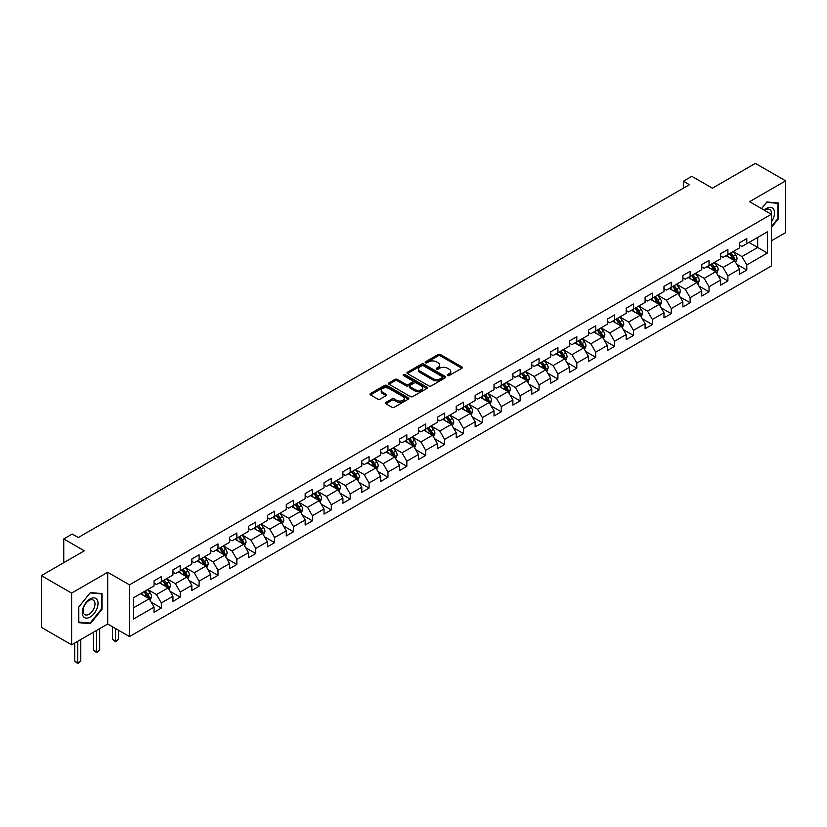 <?xml version="1.0" encoding="UTF-8"?>
<svg xmlns="http://www.w3.org/2000/svg" width="827" height="827" viewBox="0 0 827 827"><rect width="100%" height="100%" fill="white"/><g stroke="black" fill="none" stroke-linecap="round" stroke-linejoin="round"><path stroke-width="1.24" d="M447.552 375.541A1.178 0.682 0 0 0 449.216 375.541L461.838 368.253A1.685 0.972 0 0 0 462.334 367.56A1.685 0.972 0 0 0 461.838 366.878L440.45 354.525A1.685 0.972 0 0 0 438.072 354.525L425.45 361.812A1.178 0.682 0 0 0 427.114 362.774L428.748 361.833A5.375 3.101 0 0 1 436.356 361.833L438.134 362.867A5.375 3.101 0 0 1 439.706 365.058A5.375 3.101 0 0 1 438.134 367.25L436.501 368.201A1.178 0.682 0 0 0 438.165 369.162L439.799 368.211A5.375 3.101 0 0 1 447.407 368.211L449.185 369.245A5.375 3.101 0 0 1 450.767 371.437A5.375 3.101 0 0 1 449.185 373.639L447.552 374.579A1.178 0.682 0 0 0 447.552 375.541L447.552 374.579M385.909 402.418A1.685 0.972 0 0 0 385.413 403.1A1.685 0.972 0 0 0 385.909 403.783L391.905 407.256A1.685 0.972 0 0 0 394.283 407.256L408.311 399.152A1.685 0.972 0 0 0 408.796 398.469A1.685 0.972 0 0 0 408.311 397.787L386.922 385.434A1.685 0.972 0 0 0 384.545 385.434L370.517 393.528A1.685 0.972 0 0 0 370.031 394.221A1.685 0.972 0 0 0 370.517 394.903L377.774 399.09A1.685 0.972 0 0 0 380.141 399.09L386.147 395.626A1.685 0.972 0 0 0 386.643 394.934A1.685 0.972 0 0 0 386.147 394.252L382.55 392.174A4.497 2.595 0 0 1 381.237 390.344A4.497 2.595 0 0 1 384.007 387.946A4.497 2.595 0 0 1 388.907 388.504L402.987 396.64A4.497 2.595 0 0 1 404.31 398.469A4.497 2.595 0 0 1 401.529 400.868A4.497 2.595 0 0 1 396.629 400.309L394.283 398.955A1.685 0.972 0 0 0 391.905 398.955L385.909 402.418L385.909 403.783M771.364 240.833L785.65 232.583L785.65 180.855L755.382 163.384L712.409 188.194L691.827 176.316L683.35 181.206L689.408 184.7L78.276 537.54L72.218 534.046L63.751 538.935L63.751 562.701M71.618 593.104L71.618 644.822L107.696 623.992L107.696 572.274L71.618 593.104L41.35 575.633L84.323 550.813L63.751 538.935M107.696 572.274L129.488 584.854L771.364 214.265L771.364 265.994L129.488 636.583L129.488 584.854M785.65 180.855L749.572 201.685L771.364 214.265M428.862 385.92A1.685 0.972 0 0 0 431.239 385.92L445.267 377.815A1.685 0.972 0 0 0 445.753 377.133A1.685 0.972 0 0 0 445.267 376.45L423.879 364.097A1.685 0.972 0 0 0 421.501 364.097L407.473 372.191A1.685 0.972 0 0 0 406.987 372.884A1.685 0.972 0 0 0 407.473 373.566L428.862 385.92M403.845 375.789A1.178 0.682 0 0 1 405.044 375.954L426.763 388.504L412.766 396.588A1.685 0.972 0 0 1 410.388 396.588L389 384.235L394.996 380.792L394.996 379.397L389 382.86A1.685 0.972 0 0 0 388.504 383.552A1.685 0.972 0 0 0 389 384.235L389 382.86M394.996 380.792A1.685 0.972 0 0 1 397.373 380.792L397.373 379.397A1.685 0.972 0 0 0 394.996 379.397M397.373 379.397L406.047 384.41A1.685 0.972 0 0 0 408.424 384.41L412.404 382.105A1.685 0.972 0 0 0 412.9 381.423A1.685 0.972 0 0 0 412.404 380.73L403.38 375.52A1.178 0.682 0 0 1 405.044 374.559L426.784 387.119A1.685 0.972 0 0 1 427.28 387.801A1.685 0.972 0 0 1 426.784 388.483L426.784 387.119M71.618 644.822L41.35 627.352L41.35 575.633M151.217 602.221L161.327 608.062L161.327 602.955L172.946 596.246L172.946 601.353L180.214 597.156L180.214 592.06L191.833 585.34L191.833 590.447L199.1 586.25L199.1 581.154L210.72 574.445L210.72 579.541L217.987 575.354L217.987 570.248L229.606 563.538L229.606 568.635L236.863 564.448L236.863 559.341L248.493 552.632L248.493 557.739L255.75 553.542L255.75 548.435L267.379 541.726L267.379 546.833L274.636 542.636L274.636 537.54L286.266 530.831L286.266 535.927L293.523 531.73L293.523 526.634L305.153 519.925L305.153 525.021L312.41 520.834L312.41 515.728L324.029 509.018L324.029 514.125L331.296 509.928L331.296 504.821L342.916 498.112L342.916 503.219L350.183 499.022L350.183 493.926L361.802 487.206L361.802 492.313L369.069 488.116L369.069 483.02L380.689 476.311L380.689 481.407L387.956 477.22L387.956 472.114L399.575 465.405L399.575 470.511L406.843 466.314L406.843 461.208L418.462 454.499L418.462 459.605L425.729 455.408L425.729 450.301L437.349 443.592L437.349 448.699L444.616 444.502L444.616 439.406L456.235 432.697L456.235 437.793L463.502 433.606L463.502 428.5L475.122 421.791L475.122 426.887L482.389 422.7L482.389 417.594L494.008 410.885L494.008 415.991L501.276 411.794L501.276 406.688L512.895 399.979L512.895 405.085L520.162 400.888L520.162 395.792L531.782 389.083L531.782 394.179L539.039 389.982L539.039 384.886L550.668 378.177L550.668 383.273L557.925 379.086L557.925 373.98L569.555 367.271L569.555 372.377L576.812 368.18L576.812 363.074L588.442 356.365L588.442 361.471L595.698 357.274L595.698 352.178L607.328 345.459L607.328 350.565L614.585 346.368L614.585 341.272L626.204 334.563L626.204 339.659L633.472 335.473L633.472 330.366L645.091 323.657L645.091 328.753L652.358 324.566L652.358 319.46L663.978 312.751L663.978 317.857L671.245 313.66L671.245 308.554L682.864 301.845L682.864 306.951L690.131 302.754L690.131 297.658L701.751 290.949L701.751 296.045L709.018 291.848L709.018 286.752L720.637 280.043L720.637 285.139L727.905 280.953L727.905 275.846L739.524 269.137L739.524 274.244L746.791 270.047L746.791 264.94L767.373 253.062L767.373 231.808L757.687 237.401L757.687 247.469L767.373 253.062M161.327 608.062L154.06 612.259L154.06 607.152L133.478 619.03L133.478 597.787L154.06 585.898L154.06 580.802L161.327 576.605L161.327 581.712L172.946 575.003L172.946 569.896L180.214 565.699L180.214 570.806L191.833 564.097L191.833 558.99L199.1 554.803L199.1 559.9L210.72 553.191L210.72 548.094L217.987 543.897L217.987 548.994L229.606 542.285L229.606 537.188L236.863 532.991L236.863 538.098L248.493 531.389L248.493 526.282L255.75 522.085L255.75 527.192L267.379 520.483L267.379 515.376L274.636 511.189L274.636 516.286L286.266 509.577L286.266 504.47L293.523 500.283L293.523 505.38L305.153 498.671L305.153 493.574L312.41 489.377L312.41 494.484L324.029 487.775L324.029 482.668L331.296 478.471L331.296 483.578L342.916 476.869L342.916 471.762L350.183 467.575L350.183 472.672L361.802 465.963L361.802 460.856L369.069 456.669L369.069 461.766L380.689 455.057L380.689 449.96L387.956 445.763L387.956 450.87L399.575 444.151L399.575 439.054L406.843 434.857L406.843 439.964L418.462 433.255L418.462 428.148L425.729 423.951L425.729 429.058L437.349 422.349L437.349 417.242L444.616 413.055L444.616 418.152L456.235 411.443L456.235 406.346L463.502 402.149L463.502 407.246L475.122 400.537L475.122 395.44L482.389 391.243L482.389 396.35L494.008 389.641L494.008 384.534L501.276 380.337L501.276 385.444L512.895 378.735L512.895 373.628L520.162 369.442L520.162 374.538L531.782 367.829L531.782 362.722L539.039 358.536L539.039 363.632L550.668 356.923L550.668 351.826L557.925 347.629L557.925 352.736L569.555 346.027L569.555 340.92L576.812 336.723L576.812 341.83L588.442 335.121L588.442 330.014L595.698 325.817L595.698 330.924L607.328 324.215L607.328 319.108L614.585 314.922L614.585 320.018L626.204 313.309L626.204 308.213L633.472 304.016L633.472 309.122L645.091 302.403L645.091 297.307L652.358 293.109L652.358 298.216L663.978 291.507L663.978 286.4L671.245 282.203L671.245 287.31L682.864 280.601L682.864 275.494L690.131 271.308L690.131 276.404L701.751 269.695L701.751 264.599L709.018 260.402L709.018 265.498L720.637 258.789L720.637 253.693L727.905 249.496L727.905 254.602L739.524 247.893L739.524 242.787L746.791 238.589L746.791 243.696L767.373 231.808M159.384 582.828L168.108 587.863L156.479 594.572L147.764 589.537M154.06 583.107L156.479 584.503L161.327 581.712M156.479 594.572L161.327 602.955M168.108 587.863L172.946 596.246M178.27 571.922L186.985 576.957L175.365 583.666L166.651 578.631M172.946 572.201L175.365 573.597L180.214 570.806M175.365 583.666L180.214 592.06M186.985 576.957L191.833 585.34M197.157 561.016L205.871 566.05L194.252 572.76L185.537 567.736M191.833 561.295L194.252 562.701L199.1 559.9M194.252 572.76L199.1 581.154M205.871 566.05L210.72 574.445M216.043 550.12L224.758 555.155L213.139 561.864L204.424 556.829M210.72 550.4L213.139 551.795L217.987 548.994M213.139 561.864L217.987 570.248M224.758 555.155L229.606 563.538M234.93 539.214L243.645 544.249L232.025 550.958L223.311 545.923M229.606 539.493L232.025 540.889L236.863 538.098M232.025 550.958L236.863 559.341M243.645 544.249L248.493 552.632M253.817 528.308L262.531 533.343L250.912 540.052L242.197 535.017M248.493 528.587L250.912 529.983L255.75 527.192M250.912 540.052L255.75 548.435M262.531 533.343L267.379 541.726M272.703 517.402L281.418 522.437L269.798 529.146L261.084 524.111M267.379 517.681L269.798 519.087L274.636 516.286M269.798 529.146L274.636 537.54M281.418 522.437L286.266 530.831M291.59 506.506L300.304 511.531L288.685 518.25L279.971 513.216M286.266 506.786L288.685 508.181L293.523 505.38M288.685 518.25L293.523 526.634M300.304 511.531L305.153 519.925M310.476 495.6L319.191 500.635L307.572 507.344L298.857 502.309M305.153 495.88L307.572 497.275L312.41 494.484M307.572 507.344L312.41 515.728M319.191 500.635L324.029 509.018M329.363 484.694L338.078 489.729L326.458 496.438L317.733 491.403M324.029 484.973L326.458 486.369L331.296 483.578M326.458 496.438L331.296 504.821M338.078 489.729L342.916 498.112M348.25 473.788L356.964 478.823L345.345 485.532L336.62 480.497M342.916 474.067L345.345 475.473L350.183 472.672M345.345 485.532L350.183 493.926M356.964 478.823L361.802 487.206M367.136 462.893L375.851 467.917L364.231 474.626L355.507 469.602M361.802 463.172L364.231 464.567L369.069 461.766M364.231 474.626L369.069 483.02M375.851 467.917L380.689 476.311M386.023 451.987L394.737 457.021L383.118 463.73L374.393 458.696M380.689 452.266L383.118 453.661L387.956 450.87M383.118 463.73L387.956 472.114M394.737 457.021L399.575 465.405M404.899 441.08L413.624 446.115L401.994 452.824L393.28 447.789M399.575 441.36L401.994 442.755L406.843 439.964M401.994 452.824L406.843 461.208M413.624 446.115L418.462 454.499M423.786 430.174L432.511 435.209L420.881 441.918L412.166 436.883M418.462 430.453L420.881 431.849L425.729 429.058M420.881 441.918L425.729 450.301M432.511 435.209L437.349 443.592M442.672 419.268L451.397 424.303L439.768 431.012L431.053 425.988M437.349 419.547L439.768 420.953L444.616 418.152M439.768 431.012L444.616 439.406M451.397 424.303L456.235 432.697M461.559 408.373L470.284 413.397L458.654 420.116L449.94 415.082M456.235 408.652L458.654 410.047L463.502 407.246M458.654 420.116L463.502 428.5M470.284 413.397L475.122 421.791M480.446 397.467L489.16 402.501L477.541 409.21L468.826 404.176M475.122 397.746L477.541 399.141L482.389 396.35M477.541 409.21L482.389 417.594M489.16 402.501L494.008 410.885M499.332 386.56L508.047 391.595L496.427 398.304L487.713 393.27M494.008 386.84L496.427 388.235L501.276 385.444M496.427 398.304L501.276 406.688M508.047 391.595L512.895 399.979M518.219 375.654L526.933 380.689L515.314 387.398L506.6 382.363M512.895 375.934L515.314 377.339L520.162 374.538M515.314 387.398L520.162 395.792M526.933 380.689L531.782 389.083M537.105 364.759L545.82 369.783L534.201 376.492L525.486 371.468M531.782 365.038L534.201 366.433L539.039 363.632M534.201 376.492L539.039 384.886M545.82 369.783L550.668 378.177M555.992 353.853L564.707 358.887L553.087 365.596L544.373 360.562M550.668 354.132L553.087 355.527L557.925 352.736M553.087 365.596L557.925 373.98M564.707 358.887L569.555 367.271M574.879 342.947L583.593 347.981L571.974 354.69L563.259 349.656M569.555 343.226L571.974 344.621L576.812 341.83M571.974 354.69L576.812 363.074M583.593 347.981L588.442 356.365M593.765 332.04L602.48 337.075L590.86 343.784L582.146 338.75M588.442 332.32L590.86 333.726L595.698 330.924M590.86 343.784L595.698 352.178M602.48 337.075L607.328 345.459M612.652 321.134L621.366 326.169L609.747 332.878L601.033 327.854M607.328 321.424L609.747 322.819L614.585 320.018M609.747 332.878L614.585 341.272M621.366 326.169L626.204 334.563M631.539 310.239L640.253 315.273L628.634 321.982L619.909 316.948M626.204 310.518L628.634 311.913L633.472 309.122M628.634 321.982L633.472 330.366M640.253 315.273L645.091 323.657M650.425 299.333L659.14 304.367L647.52 311.076L638.795 306.042M645.091 299.612L647.52 301.007L652.358 298.216M647.52 311.076L652.358 319.46M659.14 304.367L663.978 312.751M669.312 288.427L678.026 293.461L666.407 300.17L657.682 295.136M663.978 288.706L666.407 290.101L671.245 287.31M666.407 300.17L671.245 308.554M678.026 293.461L682.864 301.845M688.198 277.521L696.913 282.555L685.283 289.264L676.569 284.23M682.864 277.8L685.283 279.206L690.131 276.404M685.283 289.264L690.131 297.658M696.913 282.555L701.751 290.949M707.075 266.625L715.8 271.649L704.17 278.368L695.455 273.334M701.751 266.904L704.17 268.299L709.018 265.498M704.17 278.368L709.018 286.752M715.8 271.649L720.637 280.043M725.961 255.719L734.686 260.753L723.056 267.462L714.342 262.428M720.637 255.998L723.056 257.393L727.905 254.602M723.056 267.462L727.905 275.846M734.686 260.753L739.524 269.137M748.973 242.435L757.687 247.469L741.943 256.556L733.229 251.522M739.524 245.092L741.943 246.487L746.791 243.696M741.943 256.556L746.791 264.94M107.696 623.992L129.488 636.583M683.35 181.206L683.35 188.194M133.478 607.855L149.222 598.769L140.497 593.734M149.222 598.769L154.06 607.152M736.681 264.206L746.791 270.047M717.795 275.112L727.905 280.953M698.908 286.018L709.018 291.848M680.021 296.924L690.131 302.754M661.135 307.82L671.245 313.66M642.248 318.726L652.358 324.566M623.362 329.632L633.472 335.473M604.475 340.538L614.585 346.368M585.588 351.444L595.698 357.274M566.702 362.34L576.812 368.18M547.825 373.246L557.925 379.086M528.939 384.152L539.039 389.982M510.052 395.058L520.162 400.888M491.166 405.954L501.276 411.794M472.279 416.86L482.389 422.7M453.392 427.766L463.502 433.606M434.506 438.672L444.616 444.502M415.619 449.578L425.729 455.408M396.733 460.474L406.843 466.314M377.846 471.38L387.956 477.22M358.959 482.286L369.069 488.116M340.073 493.192L350.183 499.022M321.186 504.088L331.296 509.928M302.3 514.994L312.41 520.834M283.413 525.9L293.523 531.73M264.526 536.806L274.636 542.636M245.65 547.701L255.75 553.542M226.763 558.607L236.863 564.448M207.877 569.514L217.987 575.354M188.99 580.42L199.1 586.25M170.104 591.326L180.214 597.156M771.364 227.559L778.569 218.597L778.569 203.018L766.887 201.974L761.553 208.611L766.639 202.326L777.959 203.328L777.959 218.421L771.364 226.629M78.699 622.669L90.381 623.703L102.062 609.179L102.062 593.6L90.381 592.556L78.699 607.09L78.699 622.669M777.959 218.245L778.569 218.597M101.463 608.827L102.062 609.179M89.151 623L90.381 623.703M448.027 375.706L449.185 375.034A5.375 3.101 0 0 0 450.767 372.832L450.767 371.437M439.706 365.058L439.706 366.454A5.375 3.101 0 0 1 438.134 368.656L436.976 369.328M461.838 366.878L461.838 368.253L440.45 355.92A1.685 0.972 0 0 0 438.072 355.92L425.915 362.939M445.246 377.836L423.879 365.493A1.685 0.972 0 0 0 421.501 365.493L407.504 373.577M442.29 377.619A1.178 0.682 0 0 0 442.29 376.657L423.517 365.813A1.178 0.682 0 0 0 421.853 365.813L420.137 366.806A5.375 3.101 0 0 0 418.555 369.007A5.375 3.101 0 0 0 420.137 371.199L432.966 378.611A5.375 3.101 0 0 0 440.574 378.611L442.29 377.619L442.29 379.014A1.178 0.682 0 0 0 442.641 378.528L442.641 377.133M418.555 369.007L418.555 370.403A5.375 3.101 0 0 0 420.137 372.595L420.137 371.199M442.29 379.014L440.574 380.007A5.375 3.101 0 0 1 432.966 380.007L420.137 372.595M397.373 380.792L406.047 385.806A1.685 0.972 0 0 0 408.424 385.806L412.404 383.501A1.685 0.972 0 0 0 412.9 382.818L412.9 381.423M415.051 389.6A4.497 2.595 0 0 0 419.951 390.168A4.497 2.595 0 0 0 422.731 387.77A4.497 2.595 0 0 0 421.408 385.93L416.446 383.066A1.685 0.972 0 0 0 414.069 383.066L410.089 385.361A1.685 0.972 0 0 0 409.603 386.054A1.685 0.972 0 0 0 410.089 386.736L415.051 389.6L415.051 391.006A4.497 2.595 0 0 0 419.951 391.564A4.497 2.595 0 0 0 422.731 389.166L422.731 387.77M409.603 386.054L409.603 387.45A1.685 0.972 0 0 0 410.089 388.132L410.089 386.736M415.051 391.006L410.089 388.132M404.31 398.469L404.31 399.865A4.497 2.595 0 0 1 401.529 402.263A4.497 2.595 0 0 1 396.629 401.705L394.283 400.351A1.685 0.972 0 0 0 391.905 400.351L385.93 403.803M381.237 390.344L381.237 391.74A4.497 2.595 0 0 0 382.55 393.569L382.55 392.174M386.126 395.637L382.55 393.569M408.29 399.172L386.922 386.829A1.685 0.972 0 0 0 384.545 386.829L370.537 394.913M735.637 262.407L737.074 258.779A4.538 2.615 -120 0 0 735.627 254.912L733.135 251.584M728.773 257.342L727.078 255.078M729.383 253.744L731.874 257.083A4.538 2.615 60 0 1 733.177 259.812L734.634 258.975A4.538 2.615 -120 0 0 733.332 256.246L730.83 252.907M729.693 253.569L732.464 257.259A2.316 1.334 60 0 1 732.887 257.962L734.634 258.975M771.364 221.956A11.133 6.43 120 0 0 773.462 218.028A11.133 6.43 120 0 0 772.769 208.177A11.133 6.43 120 0 0 764.241 210.151M777.215 202.904L777.959 203.328M771.364 214.855A8.425 4.869 120 0 0 769.751 209.479A8.425 4.869 120 0 0 764.727 210.43M90.143 617.076A11.133 6.43 120 0 0 98.01 603.452A11.133 6.43 120 0 0 90.143 598.903A11.133 6.43 120 0 0 82.266 612.538A11.133 6.43 120 0 0 90.143 617.076M89.037 614.234A8.425 4.869 120 0 0 94.536 606.811A8.425 4.869 120 0 0 93.244 600.061A8.425 4.869 120 0 0 89.037 600.474A8.425 4.869 120 0 0 83.527 607.897A8.425 4.869 120 0 0 84.819 614.647A8.425 4.869 120 0 0 89.037 614.234M78.823 606.977L90.143 592.897L101.463 593.91L101.463 609.003L90.143 623.082L78.823 622.069L78.792 606.966M100.708 593.476L101.463 593.91M716.751 273.313L718.198 269.685A4.538 2.615 -120 0 0 716.74 265.818L714.249 262.479M709.886 268.248L708.191 265.974M710.496 264.65L712.988 267.989A4.538 2.615 60 0 1 714.29 270.718L715.748 269.871A4.538 2.615 -120 0 0 714.445 267.142L711.944 263.813M710.807 264.464L713.577 268.165A2.316 1.334 60 0 1 714.001 268.868L715.748 269.871M697.864 284.209L699.311 280.591A4.538 2.615 -120 0 0 697.864 276.725L695.362 273.386M691 279.144L689.304 276.88M691.61 275.556L694.101 278.885A4.538 2.615 60 0 1 695.404 281.614L696.861 280.777A4.538 2.615 -120 0 0 695.559 278.048L693.057 274.719M691.92 275.37L694.69 279.071A2.316 1.334 60 0 1 695.114 279.774L696.861 280.777M678.977 295.115L680.425 291.486A4.538 2.615 -120 0 0 678.977 287.631L676.476 284.292M672.124 290.05L670.418 287.786M672.723 286.462L675.225 289.791A4.538 2.615 60 0 1 676.517 292.52L677.975 291.683A4.538 2.615 -120 0 0 676.672 288.954L674.17 285.615M673.033 286.276L675.814 289.977A2.316 1.334 60 0 1 676.228 290.68L677.975 291.683M660.091 306.021L661.538 302.393A4.538 2.615 -120 0 0 660.091 298.526L657.589 295.198M653.237 300.956L651.531 298.692M653.837 297.358L656.338 300.697A4.538 2.615 60 0 1 657.63 303.426L659.088 302.589A4.538 2.615 -120 0 0 657.785 299.86L655.284 296.521M654.147 297.182L656.927 300.883A2.316 1.334 60 0 1 657.341 301.576L659.088 302.589M641.204 316.927L642.651 313.299A4.538 2.615 -120 0 0 641.204 309.432L638.702 306.093M634.35 311.862L632.645 309.598M634.95 308.264L637.452 311.603A4.538 2.615 60 0 1 638.744 314.332L640.201 313.495A4.538 2.615 -120 0 0 638.899 310.766L636.397 307.427M635.27 308.078L638.041 311.779A2.316 1.334 60 0 1 638.454 312.482L640.201 313.495M622.328 327.833L623.765 324.205A4.538 2.615 -120 0 0 622.317 320.338L619.816 316.999M615.464 322.757L613.768 320.494M616.063 319.17L618.565 322.499A4.538 2.615 60 0 1 619.857 325.228L621.315 324.391A4.538 2.615 -120 0 0 620.012 321.662L617.521 318.333M616.384 318.984L619.154 322.685A2.316 1.334 60 0 1 619.568 323.388L621.315 324.391M603.441 338.729L604.878 335.1A4.538 2.615 -120 0 0 603.431 331.245L600.929 327.905M596.577 333.663L594.882 331.4M597.177 330.076L599.678 333.405A4.538 2.615 60 0 1 600.971 336.134L602.428 335.297A4.538 2.615 -120 0 0 601.126 332.568L598.634 329.229M597.497 329.89L600.268 333.591A2.316 1.334 60 0 1 600.681 334.294L602.428 335.297M584.555 349.635L585.992 346.006A4.538 2.615 -120 0 0 584.544 342.14L582.043 338.812M577.691 344.57L575.995 342.306M578.29 340.972L580.792 344.311A4.538 2.615 60 0 1 582.084 347.04L583.542 346.203A4.538 2.615 -120 0 0 582.239 343.474L579.748 340.135M578.611 340.796L581.381 344.497A2.316 1.334 60 0 1 581.805 345.2L583.542 346.203M565.668 360.541L567.105 356.913A4.538 2.615 -120 0 0 565.658 353.046L563.156 349.718M558.804 355.476L557.109 353.212M559.403 351.878L561.905 355.217A4.538 2.615 60 0 1 563.208 357.946L564.655 357.109A4.538 2.615 -120 0 0 563.352 354.38L560.861 351.041M559.724 351.692L562.494 355.393A2.316 1.334 60 0 1 562.918 356.096L564.655 357.109M546.781 371.447L548.218 367.819A4.538 2.615 -120 0 0 546.771 363.952L544.269 360.613M539.917 366.382L538.222 364.107M540.517 362.784L543.019 366.123A4.538 2.615 60 0 1 544.321 368.852L545.768 368.005A4.538 2.615 -120 0 0 544.476 365.276L541.974 361.947M540.837 362.598L543.608 366.299A2.316 1.334 60 0 1 544.032 367.002L545.768 368.005M527.895 382.343L529.332 378.714A4.538 2.615 -120 0 0 527.884 374.858L525.383 371.519M521.031 377.277L519.335 375.013M521.63 373.69L524.132 377.019A4.538 2.615 60 0 1 525.434 379.748L526.882 378.911A4.538 2.615 -120 0 0 525.59 376.182L523.088 372.853M521.951 373.504L524.721 377.205A2.316 1.334 60 0 1 525.145 377.908L526.882 378.911M509.008 393.249L510.445 389.62A4.538 2.615 -120 0 0 508.998 385.764L506.496 382.425M502.144 388.183L500.449 385.92M502.744 384.586L505.245 387.925A4.538 2.615 60 0 1 506.548 390.654L507.995 389.817A4.538 2.615 -120 0 0 506.703 387.088L504.201 383.749M503.064 384.41L505.835 388.111A2.316 1.334 60 0 1 506.258 388.814L507.995 389.817M490.122 404.155L491.558 400.526A4.538 2.615 -120 0 0 490.111 396.66L487.62 393.332M483.257 399.09L481.562 396.826M483.857 395.492L486.359 398.831A4.538 2.615 60 0 1 487.661 401.56L489.108 400.723A4.538 2.615 -120 0 0 487.816 397.994L485.315 394.655M484.177 395.316L486.948 399.017A2.316 1.334 60 0 1 487.372 399.71L489.108 400.723M471.235 415.061L472.672 411.433A4.538 2.615 -120 0 0 471.225 407.566L468.733 404.227M464.371 409.996L462.675 407.721M464.981 406.398L467.472 409.737A4.538 2.615 60 0 1 468.775 412.466L470.222 411.619A4.538 2.615 -120 0 0 468.93 408.9L466.428 405.561M465.291 406.212L468.061 409.913A2.316 1.334 60 0 1 468.485 410.616L470.222 411.619M452.348 425.967L453.785 422.339A4.538 2.615 -120 0 0 452.338 418.472L449.847 415.133M445.484 420.891L443.789 418.627M446.094 417.304L448.585 420.633A4.538 2.615 60 0 1 449.888 423.362L451.335 422.525A4.538 2.615 -120 0 0 450.043 419.796L447.541 416.467M446.404 417.118L449.175 420.819A2.316 1.334 60 0 1 449.599 421.522L451.335 422.525M433.462 436.863L434.899 433.234A4.538 2.615 -120 0 0 433.451 429.378L430.96 426.039M426.598 431.797L424.902 429.533M427.208 428.21L429.699 431.539A4.538 2.615 60 0 1 431.001 434.268L432.459 433.431A4.538 2.615 -120 0 0 431.156 430.702L428.655 427.363M427.518 428.024L430.288 431.725A2.316 1.334 60 0 1 430.712 432.428L432.459 433.431M414.575 447.769L416.022 444.14A4.538 2.615 -120 0 0 414.565 440.274L412.073 436.945M407.711 442.703L406.016 440.44M408.321 439.106L410.812 442.445A4.538 2.615 60 0 1 412.115 445.174L413.572 444.337A4.538 2.615 -120 0 0 412.27 441.608L409.768 438.269M408.631 438.93L411.401 442.631A2.316 1.334 60 0 1 411.825 443.334L413.572 444.337M395.688 458.675L397.136 455.046A4.538 2.615 -120 0 0 395.688 451.18L393.187 447.841M388.824 453.609L387.129 451.346M389.434 450.012L391.936 453.351A4.538 2.615 60 0 1 393.228 456.08L394.686 455.243A4.538 2.615 -120 0 0 393.383 452.514L390.882 449.175M389.744 449.826L392.525 453.527A2.316 1.334 60 0 1 392.939 454.23L394.686 455.243M376.802 469.581L378.249 465.952A4.538 2.615 -120 0 0 376.802 462.086L374.3 458.747M369.948 464.505L368.242 462.241M370.548 460.918L373.049 464.257A4.538 2.615 60 0 1 374.342 466.976L375.799 466.139A4.538 2.615 -120 0 0 374.497 463.409L371.995 460.081M370.858 460.732L373.639 464.433A2.316 1.334 60 0 1 374.052 465.136L375.799 466.139M357.915 480.477L359.363 476.848A4.538 2.615 -120 0 0 357.915 472.992L355.414 469.653M351.062 475.411L349.356 473.147M351.661 471.824L354.163 475.153A4.538 2.615 60 0 1 355.455 477.882L356.913 477.045A4.538 2.615 -120 0 0 355.61 474.316L353.108 470.976M351.971 471.638L354.752 475.339A2.316 1.334 60 0 1 355.165 476.042L356.913 477.045M339.029 491.383L340.476 487.754A4.538 2.615 -120 0 0 339.029 483.888L336.527 480.559M332.175 486.317L330.469 484.053M332.774 482.72L335.276 486.059A4.538 2.615 60 0 1 336.568 488.788L338.026 487.951A4.538 2.615 -120 0 0 336.723 485.222L334.232 481.883M333.095 482.544L335.865 486.245A2.316 1.334 60 0 1 336.279 486.948L338.026 487.951M320.152 502.289L321.589 498.66A4.538 2.615 -120 0 0 320.142 494.794L317.64 491.465M313.288 497.223L311.593 494.959M313.888 493.626L316.39 496.965A4.538 2.615 60 0 1 317.682 499.694L319.139 498.857A4.538 2.615 -120 0 0 317.837 496.128L315.345 492.789M314.208 493.45L316.979 497.141A2.316 1.334 60 0 1 317.392 497.844L319.139 498.857M301.266 513.195L302.703 509.566A4.538 2.615 -120 0 0 301.255 505.7L298.754 502.361M294.402 508.129L292.706 505.855M295.001 504.532L297.503 507.871A4.538 2.615 60 0 1 298.795 510.6L300.253 509.752A4.538 2.615 -120 0 0 298.95 507.023L296.459 503.695M295.322 504.346L298.092 508.047A2.316 1.334 60 0 1 298.506 508.75L300.253 509.752M282.379 524.091L283.816 520.462A4.538 2.615 -120 0 0 282.369 516.606L279.867 513.267M275.515 519.025L273.82 516.761M276.115 515.438L278.616 518.767A4.538 2.615 60 0 1 279.919 521.496L281.366 520.659A4.538 2.615 -120 0 0 280.064 517.929L277.572 514.601M276.435 515.252L279.206 518.953A2.316 1.334 60 0 1 279.629 519.656L281.366 520.659M263.493 534.997L264.929 531.368A4.538 2.615 -120 0 0 263.482 527.512L260.981 524.173M256.628 529.931L254.933 527.667M257.228 526.334L259.73 529.673A4.538 2.615 60 0 1 261.032 532.402L262.479 531.565A4.538 2.615 -120 0 0 261.177 528.835L258.686 525.496M257.548 526.158L260.319 529.859A2.316 1.334 60 0 1 260.743 530.562L262.479 531.565M244.606 545.903L246.043 542.274A4.538 2.615 -120 0 0 244.596 538.408L242.094 535.079M237.742 540.837L236.046 538.573M238.341 537.24L240.843 540.579A4.538 2.615 60 0 1 242.146 543.308L243.593 542.471A4.538 2.615 -120 0 0 242.301 539.742L239.799 536.403M238.662 537.064L241.432 540.765A2.316 1.334 60 0 1 241.856 541.458L243.593 542.471M225.719 556.809L227.156 553.18A4.538 2.615 -120 0 0 225.709 549.314L223.207 545.975M218.855 551.743L217.16 549.469M219.455 548.146L221.956 551.485A4.538 2.615 60 0 1 223.259 554.214L224.706 553.377A4.538 2.615 -120 0 0 223.414 550.648L220.912 547.309M219.775 547.96L222.546 551.661A2.316 1.334 60 0 1 222.97 552.364L224.706 553.377M206.833 567.715L208.27 564.086A4.538 2.615 -120 0 0 206.822 560.22L204.321 556.881M199.969 562.639L198.273 560.375M200.568 559.052L203.07 562.381A4.538 2.615 60 0 1 204.372 565.11L205.82 564.272A4.538 2.615 -120 0 0 204.527 561.543L202.026 558.215M200.889 558.866L203.659 562.567A2.316 1.334 60 0 1 204.083 563.27L205.82 564.272M187.946 578.611L189.383 574.982A4.538 2.615 -120 0 0 187.936 571.126L185.444 567.787M181.082 573.545L179.387 571.281M181.682 569.958L184.183 573.287A4.538 2.615 60 0 1 185.486 576.016L186.933 575.178A4.538 2.615 -120 0 0 185.641 572.449L183.139 569.11M182.002 569.772L184.772 573.473A2.316 1.334 60 0 1 185.196 574.176L186.933 575.178M115.542 628.53L115.542 641.039L118.561 639.292L118.561 630.277M118.561 639.292L115.542 641.804L112.513 639.292L112.513 626.783M112.513 639.292L115.542 641.039L115.542 641.804M169.059 589.517L170.496 585.888A4.538 2.615 -120 0 0 169.049 582.022L166.558 578.693M162.195 584.451L160.5 582.187M162.805 580.854L165.297 584.193A4.538 2.615 60 0 1 166.599 586.922L168.046 586.085A4.538 2.615 -120 0 0 166.754 583.355L164.253 580.016M163.115 580.678L165.886 584.379A2.316 1.334 60 0 1 166.31 585.082L168.046 586.085M96.656 630.37L96.656 651.945L99.674 650.198L99.674 628.623M99.674 650.198L96.656 652.71L93.627 650.198L93.627 632.117M93.627 650.198L96.656 651.945L96.656 652.71M150.173 600.423L151.61 596.794A4.538 2.615 -120 0 0 150.163 592.928L147.671 589.599M143.309 595.357L141.613 593.093M143.919 591.76L146.41 595.099A4.538 2.615 60 0 1 147.713 597.828L149.17 596.991A4.538 2.615 -120 0 0 147.868 594.262L145.366 590.923M144.229 591.574L146.999 595.275A2.316 1.334 60 0 1 147.423 595.978L149.17 596.991M77.769 641.276L77.769 662.851L80.788 661.104L80.788 639.529M80.788 661.104L77.769 663.616L74.74 661.104L74.74 643.024M74.74 661.104L77.769 662.851L77.769 663.616M449.185 375.034L449.185 373.639M436.501 369.162L436.501 368.201M438.134 368.656L438.134 367.25M425.45 362.774L425.45 361.812M438.072 355.92L438.072 354.525M440.45 355.92L440.45 354.525M407.473 373.566L407.473 372.191M421.501 365.493L421.501 364.097M423.879 365.493L423.879 364.097M445.267 377.815L445.267 376.45M432.966 380.007L432.966 378.611M440.574 380.007L440.574 378.611M406.047 385.806L406.047 384.41M408.424 385.806L408.424 384.41M412.404 383.501L412.404 382.105M405.044 375.954L405.044 374.559M391.905 400.351L391.905 398.955M394.283 400.351L394.283 398.955M396.629 401.705L396.629 400.309M386.147 395.626L386.147 394.252M370.517 394.903L370.517 393.528M384.545 386.829L384.545 385.434M386.922 386.829L386.922 385.434M408.311 399.152L408.311 397.787M734.231 260.495L737.053 258.861M733.332 256.246L735.627 254.912M730.107 258.107L731.874 257.083M715.345 271.39L718.167 269.767M714.445 267.142L716.74 265.818M711.22 269.013L712.988 267.989M696.458 282.296L699.28 280.673M695.559 278.048L697.864 276.725M692.333 279.919L694.101 278.885M677.571 293.203L680.394 291.58M676.672 288.954L678.977 287.631M673.447 290.815L675.225 289.791M658.695 304.109L661.507 302.486M657.785 299.86L660.091 298.526M654.56 301.721L656.338 300.697M639.809 315.015L642.62 313.381M638.899 310.766L641.204 309.432M635.674 312.627L637.452 311.603M620.922 325.91L623.734 324.287M620.012 321.662L622.317 320.338M616.787 323.533L618.565 322.499M602.035 336.816L604.847 335.193M601.126 332.568L603.431 331.245M597.9 334.428L599.678 333.405M583.149 347.722L585.961 346.099M582.239 343.474L584.544 342.14M579.014 345.335L580.792 344.311M564.262 358.629L567.074 356.995M563.352 354.38L565.658 353.046M560.127 356.241L561.905 355.217M545.375 369.524L548.187 367.901M544.476 365.276L546.771 363.952M541.24 367.147L543.019 366.123M526.489 380.43L529.301 378.807M525.59 376.182L527.884 374.858M522.354 378.042L524.132 377.019M507.602 391.336L510.414 389.713M506.703 387.088L508.998 385.764M503.467 388.948L505.245 387.925M488.716 402.242L491.527 400.609M487.816 397.994L490.111 396.66M484.591 399.854L486.359 398.831M469.829 413.138L472.641 411.515M468.93 408.9L471.225 407.566M465.704 410.761L467.472 409.737M450.942 424.044L453.765 422.421M450.043 419.796L452.338 418.472M446.818 421.667L448.585 420.633M432.056 434.95L434.878 433.327M431.156 430.702L433.451 429.378M427.931 432.562L429.699 431.539M413.169 445.856L415.991 444.233M412.27 441.608L414.565 440.274M409.045 443.468L410.812 442.445M394.283 456.762L397.105 455.129M393.383 452.514L395.688 451.18M390.158 454.374L391.936 453.351M375.406 467.658L378.218 466.035M374.497 463.409L376.802 462.086M371.271 465.281L373.049 464.257M356.52 478.564L359.332 476.941M355.61 474.316L357.915 472.992M352.385 476.176L354.163 475.153M337.633 489.47L340.445 487.847M336.723 485.222L339.029 483.888M333.498 487.082L335.276 486.059M318.746 500.376L321.558 498.743M317.837 496.128L320.142 494.794M314.611 497.988L316.39 496.965M299.86 511.272L302.672 509.649M298.95 507.023L301.255 505.7M295.725 508.894L297.503 507.871M280.973 522.178L283.785 520.555M280.064 517.929L282.369 516.606M276.838 519.79L278.616 518.767M262.087 533.084L264.898 531.461M261.177 528.835L263.482 527.512M257.952 530.696L259.73 529.673M243.2 543.99L246.012 542.367M242.301 539.742L244.596 538.408M239.065 541.602L240.843 540.579M224.313 554.886L227.125 553.263M223.414 550.648L225.709 549.314M220.178 552.508L221.956 551.485M205.427 565.792L208.239 564.169M204.527 561.543L206.822 560.22M201.292 563.414L203.07 562.381M186.54 576.698L189.352 575.075M185.641 572.449L187.936 571.126M182.416 574.31L184.183 573.287M167.654 587.604L170.476 585.981M166.754 583.355L169.049 582.022M163.529 585.216L165.297 584.193M148.767 598.51L151.589 596.877M147.868 594.262L150.163 592.928M144.642 596.122L146.41 595.099"/></g></svg>
